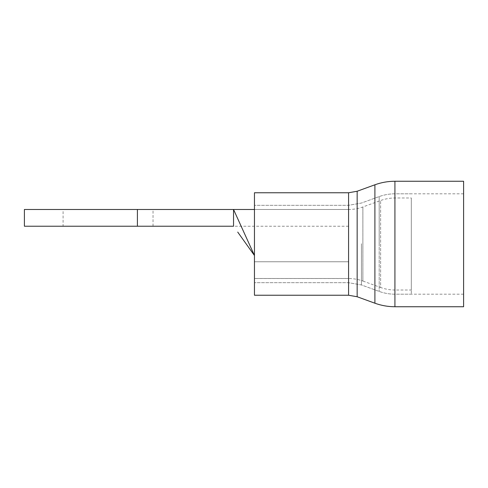 <?xml version="1.0" encoding="UTF-8"?>
<svg xmlns="http://www.w3.org/2000/svg" width="488" height="488" viewBox="0 0 488 488"><rect width="100%" height="100%" fill="white"/><g stroke="black" fill="none" stroke-linecap="round" stroke-linejoin="round"><path stroke-width="0.37" stroke-dasharray="2.44 1.83" d="M411.317 290.012L411.317 197.988L411.317 290.012L394.926 290.012L394.926 197.988L394.926 290.012C390.01 290.006 385.239 289.164 380.622 287.487L380.622 200.513L380.622 287.487L362.877 281.033L362.877 206.967L362.877 281.033C358.253 279.356 353.489 278.514 348.572 278.508L348.572 209.492L348.572 278.508L348.572 209.492L348.572 278.489L254.455 278.489L254.455 209.492L254.455 278.508L348.572 278.508L254.455 278.489M348.572 261.769L254.455 261.769L348.572 261.769M24.4 209.492L233.545 209.492L254.455 255.505L254.455 244L254.455 255.505L237.723 232.081M63.092 226.225L153.025 226.225L63.092 226.225L63.092 209.492L153.025 209.492L63.092 209.492M153.025 226.225L153.025 209.492M24.4 226.225L233.545 226.225L233.545 209.492M411.317 243.652L411.317 294.197L411.317 243.652M254.455 243.732L254.455 282.692L254.455 243.732M463.6 306.745L463.6 181.255M254.455 295.24L254.455 192.76M463.6 244L463.6 294.197L463.6 244M137.396 226.225L137.396 209.492M394.926 243.652L394.926 294.197L394.926 243.652M379.188 243.677L379.188 291.421L379.188 243.677M361.449 243.719L361.449 284.962L361.449 243.719M348.572 244.268L348.572 205.308L348.572 244.268M394.926 306.745L394.926 181.255M374.9 303.213L374.9 184.787M357.155 296.753L357.155 191.247M348.572 295.24L348.572 192.76M348.572 244L348.572 205.308L348.572 244M361.449 244L361.449 284.962L361.449 244M379.188 244L379.188 196.579L379.188 244M348.572 209.492L254.455 209.492L348.572 209.492C353.489 209.486 358.253 208.644 362.877 206.967L380.622 200.513C385.239 198.836 390.01 197.994 394.926 197.988L411.317 197.988M348.572 226.225L233.545 226.225M463.6 294.197L394.926 294.197C389.522 294.185 384.276 293.264 379.188 291.421L361.449 284.962L348.572 282.692L254.455 282.692L348.572 282.692L361.449 284.962L379.188 291.421C384.276 293.264 389.522 294.185 394.926 294.197L411.317 294.197M463.6 193.803L394.926 193.803C389.522 193.815 384.276 194.736 379.188 196.579L361.449 203.038L348.572 205.308L254.455 205.308L348.572 205.308L361.449 203.038L379.188 196.579C384.276 194.736 389.522 193.815 394.926 193.803L411.317 193.803"/><path stroke-width="0.73" d="M24.4 226.225L24.4 209.492L233.545 209.492L233.545 226.225L24.4 226.225M237.723 232.081L254.455 255.505L233.545 209.492L254.455 209.486M463.6 244L463.6 306.745L394.926 306.745L394.926 181.255L463.6 181.255L463.6 244M348.572 295.24L348.572 192.76L254.455 192.76L254.455 295.24L348.572 295.24L357.155 296.753L374.9 303.213C381.366 305.555 388.045 306.732 394.926 306.745M137.396 226.225L137.396 209.492M348.572 192.76L357.155 191.247L374.9 184.787L374.9 303.213M357.155 191.247L357.155 296.753M374.9 184.787C381.366 182.445 388.045 181.268 394.926 181.255"/></g></svg>

